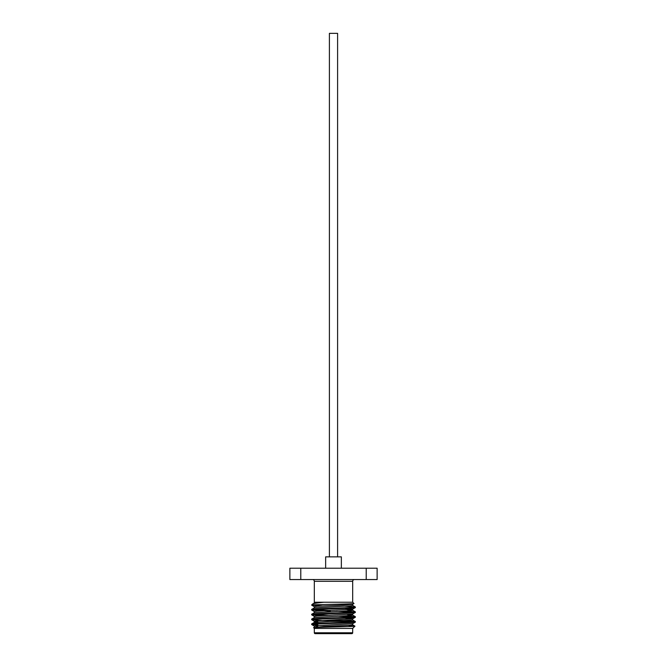 <?xml version="1.0" encoding="UTF-8"?>
<svg xmlns="http://www.w3.org/2000/svg" width="667" height="667" viewBox="0 0 667 667"><rect width="100%" height="100%" fill="white"/><g stroke="black" fill="none" stroke-linecap="round" stroke-linejoin="round"><path stroke-width="1" d="M337.602 556.87L337.602 33.35L329.398 33.35L329.398 556.87M312.581 579.556A1.743 1.743 0 0 1 314.324 581.299L314.324 602.243L323.837 602.243C317.067 602.901 313.265 603.535 312.423 604.144L311.689 605.152L313.14 604.877L311.689 604.877M354.419 579.556A1.743 1.743 0 0 0 352.676 581.299L352.676 602.243L353.952 603.518C355.569 603.985 320.31 604.427 313.14 604.877L313.473 604.877M341.354 568.209L341.354 556.87L325.646 556.87L325.646 568.209M348.032 620.56L349.208 621.436L328.406 621.436L349.208 621.436L349.208 622.128M349.208 625.329L349.208 626.521M317.792 633.65L349.208 633.65L317.792 633.65M317.792 623.945L317.792 625.596M314.324 632.775A0.875 0.875 0 0 0 315.199 633.65L351.801 633.65A0.875 0.875 0 0 0 352.676 632.775L352.676 628.414L314.324 628.414L314.324 632.775L352.676 632.775M311.689 623.953L311.689 624.545C310.355 623.737 356.645 622.928 355.311 622.119L355.311 621.536C356.645 622.336 310.355 623.145 311.689 623.953L314.365 622.386L352.676 620.01L352.676 618.793L344.806 618.067M317.792 626.538L314.365 626.113L316.892 625.663L352.635 623.687L355.311 622.119M311.689 609.413L311.689 610.005C310.355 609.196 356.645 608.387 355.311 607.579L355.311 606.987C356.645 607.795 310.355 608.604 311.689 609.413L314.365 607.845L350.108 605.869L352.676 605.469L352.676 604.252L349.975 603.835M314.324 612.74L314.324 611.522L316.892 611.122L352.635 609.146L355.311 607.579M311.689 614.257L311.689 614.849C310.355 614.04 356.645 613.231 355.311 612.423L355.311 611.839C356.645 612.639 310.355 613.457 311.689 614.257L314.365 612.69L350.108 610.714L352.635 610.263L347.182 609.705M314.324 617.584L314.324 616.375L316.892 615.966L352.635 613.999L355.311 612.423M311.689 619.109L311.689 619.693C310.355 618.893 356.645 618.076 355.311 617.275L355.311 616.683C356.645 617.492 310.355 618.301 311.689 619.109L314.365 617.534L350.108 615.566L352.676 615.157L352.676 613.948M317.792 622.903L314.324 622.428L314.324 621.219L316.892 620.819L352.635 618.843L355.311 617.275M355.311 606.987L344.806 606.195M322.194 605.944L311.689 605.152M355.311 611.839L344.806 611.047M329.565 610.48L313.307 609.705M353.693 612.131L336.727 611.331M330.273 611.097L311.689 610.005M355.311 616.683L344.806 615.891M329.565 615.324L313.307 614.557M353.693 616.975L337.435 616.208M322.194 615.641L311.689 614.849M355.311 621.536L348.674 620.902M353.693 621.827L349.208 621.519M322.194 620.485L311.689 619.693M352.676 628.414L354.936 626.163C355.97 626.655 312.048 627.163 313.607 627.697L323.912 626.471L350.108 625.262L352.676 624.854L352.676 623.645M314.324 628.414L313.607 627.697M352.676 602.243L323.837 602.243L314.365 602.993L312.423 604.144M314.324 607.887L314.324 606.678L316.892 606.27L343.088 605.061L352.635 604.302L353.952 603.518M300.784 579.556L289.87 579.556L289.87 568.209L377.13 568.209L377.13 579.556L300.784 579.556L300.784 568.209M366.216 568.209L366.216 579.556M349.158 625.779L354.936 626.163L352.635 624.812M317.792 624.554L313.307 624.245M317.792 625.146L311.689 624.545M349.208 628.414L352.568 628.414M355.278 616.642L352.635 615.116L347.182 614.557M317.792 621.694L314.365 621.269L311.722 619.735M352.635 609.146L344.806 608.371M348.332 620.56L320.744 620.56M352.676 581.299L314.324 581.299M314.324 627.28L314.324 626.071M352.676 610.313L352.676 609.104M314.324 603.043L314.324 602.243M352.635 619.96L355.278 621.494M352.635 610.263L355.278 611.797M352.635 605.419L355.278 606.945M311.722 624.587L314.365 626.113M314.365 616.416L311.722 614.891M314.365 611.572L311.722 610.038M314.365 606.72L311.722 605.194"/></g></svg>
